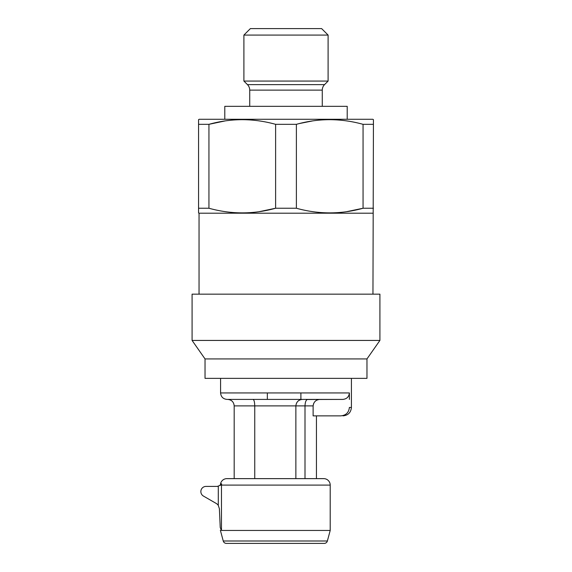 <?xml version="1.0" encoding="UTF-8"?>
<svg xmlns="http://www.w3.org/2000/svg" width="572" height="572" viewBox="0 0 572 572"><rect width="100%" height="100%" fill="white"/><g stroke="black" fill="none" stroke-linecap="round" stroke-linejoin="round"><path stroke-width="0.86" d="M372.958 294.158L373.437 119.655L372.794 119.276L199.206 119.276L198.563 119.655L198.563 124.331L208.944 124.331C231.045 118.147 253.267 118.147 275.611 124.331L296.389 124.331C318.482 118.147 340.705 118.147 363.056 124.331L373.437 124.331M199.042 294.158L199.042 213.199L372.958 213.199M347.211 119.276L347.211 106.328L224.789 106.328L224.789 119.276M322.272 106.328L322.272 90.111A7.772 7.772 0 0 1 324.546 84.62L328.099 81.067L328.099 35.078L243.901 35.078L243.901 81.067L328.099 81.067M249.728 106.328L249.728 90.111L322.272 90.111M243.901 81.067L247.454 84.62A7.772 7.772 0 0 1 249.728 90.111M243.901 35.078L250.379 28.6L321.621 28.6L328.099 35.078M363.056 124.331L363.056 208.244L373.437 208.244M346.703 211.661L363.056 208.244C340.955 214.421 318.733 214.421 296.389 208.244L296.389 124.331M275.611 124.331L275.611 208.244L296.389 208.244M259.266 211.661L275.611 208.244C253.518 214.421 231.295 214.421 208.944 208.244L208.944 124.331L224.875 120.971M198.563 124.331L198.563 208.244L208.944 208.244M198.563 208.244L198.563 212.92L198.563 208.244M199.042 213.199L198.563 212.92M347.726 121.064L345.988 120.806M312.319 120.971L299.599 123.502M260.289 121.064L258.544 120.806M224.274 211.511L226.012 211.769M311.711 211.511L313.456 211.769M379.915 294.158L192.085 294.158L192.085 340.433L379.915 340.433L379.915 294.158M379.915 340.433L366.967 358.93L205.033 358.93L192.085 340.433M205.033 358.93L205.033 378.364L366.967 378.364L366.967 358.93M349.385 399.413L349.385 392.935C348.934 396.925 346.696 399.084 342.671 399.413L227.706 399.413C231.631 399.807 233.791 401.966 234.184 405.891L234.184 478.628L226.898 478.628A6.478 6.478 0 0 0 220.549 483.812L221.607 483.812L220.742 485.106L217.381 486.4A3.239 3.239 90 0 1 217.381 486.4L206.042 486.4A5.184 5.184 0 0 0 203.446 496.074L216.159 503.41A6.478 6.478 0 0 1 218.297 505.405L219.391 508.73L220.234 527.541L221.471 530.444L330.208 530.444L327.377 540.998A3.239 3.239 0 0 1 324.252 543.4L324.245 543.4A3.239 3.239 -90 0 0 327.377 540.998L223.244 540.998L220.349 530.187M218.297 505.405L218.297 486.386L217.374 486.4C219.677 485.742 220.735 484.877 220.549 483.812M223.244 540.998A3.239 3.239 0 0 0 226.376 543.4L324.252 543.4M221.607 483.812L221.471 485.106L330.208 485.106A6.478 6.478 0 0 0 323.731 478.628L226.898 478.628M351.415 378.364L351.415 407.443L349.385 407.443C348.798 412.641 345.881 415.444 340.647 415.865L313.12 415.865L313.12 405.891L313.692 403.339M220.234 527.541L220.213 527.112M254.747 478.628L254.747 405.891C254.633 401.98 254.075 399.821 253.081 399.413L302.352 399.413C298.448 399.828 296.289 401.987 295.874 405.891L305.005 405.891C305.191 401.944 306.07 399.785 307.65 399.413L320.084 399.413C315.973 399.699 313.656 401.859 313.12 405.891L305.005 405.891L305.005 478.628M234.184 405.891L295.874 405.891L295.874 478.628M342.671 399.413L307.185 399.521M302.352 399.413L307.65 399.413L302.352 399.413M253.096 399.413L267.346 399.413L267.346 392.935M272.529 399.413L283.412 399.413M300.901 392.935L300.901 399.413L307.65 399.413M349.385 392.935L220.585 392.935L220.585 378.364M247.454 84.62L324.546 84.62M220.742 485.106L221.471 485.106L221.471 530.444M220.585 392.935L220.585 392.935C220.971 396.861 223.13 399.02 227.055 399.413L343.107 399.413M316.445 415.865L316.445 478.628L323.731 478.628M330.208 485.106L330.208 530.444M351.415 407.443C350.915 412.555 348.105 415.358 343 415.865"/></g></svg>
